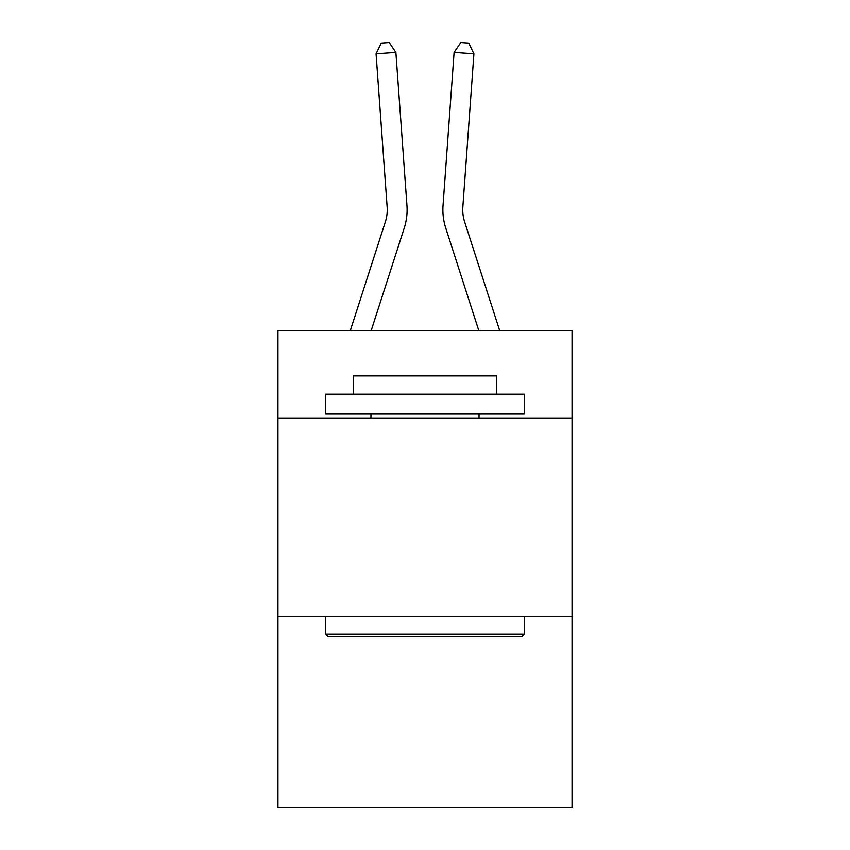 <?xml version="1.0" encoding="UTF-8"?>
<svg xmlns="http://www.w3.org/2000/svg" width="850" height="850" viewBox="0 0 850 850"><rect width="100%" height="100%" fill="white"/><g stroke="black" fill="none" stroke-linecap="round" stroke-linejoin="round"><path stroke-width="1.27" d="M572.05 418.03L572.05 330.597L277.95 330.597L277.95 418.03L572.05 418.03L572.05 807.5L277.95 807.5L277.95 418.03M572.05 616.739L277.95 616.739M350.317 330.597L385.326 221.977A39.737 39.737 -37.9 0 0 387.143 206.911L376.072 53.805L395.888 52.381L406.959 205.477A59.617 59.617 157.8 0 1 404.239 228.076L371.195 330.597M499.683 330.597L464.674 221.977A39.737 39.737 37.9 0 1 462.857 206.911L473.928 53.805L454.112 52.381L443.041 205.477A59.617 59.617 -157.8 0 0 445.761 228.076L478.805 330.597M328.026 636.607L325.646 634.227L524.354 634.227L521.974 636.607L328.026 636.607M524.354 394.188L524.354 414.056L325.646 414.056L325.646 394.188L524.354 394.188M353.462 394.188L353.462 375.902L496.538 375.902L496.538 394.188M524.354 616.739L524.354 634.227M325.646 616.739L325.646 634.227M479.049 414.056L479.049 418.03M370.951 414.056L370.951 418.03M385.326 221.977A39.737 39.737 -22.2 0 0 387.143 206.911A39.737 39.737 -22.2 0 1 385.326 221.977A39.737 39.737 -22.2 0 0 387.143 206.911A39.737 39.737 -22.2 0 1 385.326 221.977A39.737 39.737 -22.2 0 0 387.143 206.911A39.737 39.737 -22.2 0 1 385.326 221.977A39.737 39.737 -22.2 0 0 387.143 206.911A39.737 39.737 -22.2 0 1 385.326 221.977A39.737 39.737 -22.2 0 0 387.143 206.911A39.737 39.737 -22.2 0 1 385.326 221.977A39.737 39.737 -22.2 0 0 387.143 206.911A39.737 39.737 -22.2 0 1 385.326 221.977A39.737 39.737 -22.2 0 0 387.143 206.911A39.737 39.737 -22.2 0 1 385.326 221.977A39.737 39.737 -22.2 0 0 387.143 206.911A39.737 39.737 -22.2 0 1 385.326 221.977A39.737 39.737 -22.2 0 0 387.143 206.911A39.737 39.737 -22.2 0 1 385.326 221.977A39.737 39.737 -22.2 0 0 387.143 206.911A39.737 39.737 -22.2 0 1 385.326 221.977A39.737 39.737 -22.2 0 0 387.143 206.911A39.737 39.737 -22.2 0 1 385.326 221.977M464.674 221.977A39.737 39.737 22.2 0 1 462.857 206.911A39.737 39.737 22.2 0 0 464.674 221.977A39.737 39.737 22.2 0 1 462.857 206.911A39.737 39.737 22.2 0 0 464.674 221.977A39.737 39.737 22.2 0 1 462.857 206.911A39.737 39.737 22.2 0 0 464.674 221.977A39.737 39.737 22.2 0 1 462.857 206.911A39.737 39.737 22.2 0 0 464.674 221.977A39.737 39.737 22.2 0 1 462.857 206.911A39.737 39.737 22.2 0 0 464.674 221.977A39.737 39.737 22.2 0 1 462.857 206.911A39.737 39.737 22.2 0 0 464.674 221.977A39.737 39.737 22.2 0 1 462.857 206.911A39.737 39.737 22.2 0 0 464.674 221.977A39.737 39.737 22.2 0 1 462.857 206.911A39.737 39.737 22.2 0 0 464.674 221.977A39.737 39.737 22.2 0 1 462.857 206.911A39.737 39.737 22.2 0 0 464.674 221.977A39.737 39.737 22.2 0 1 462.857 206.911A39.737 39.737 22.2 0 0 464.674 221.977A39.737 39.737 22.2 0 1 462.857 206.911A39.737 39.737 22.2 0 0 464.674 221.977M454.112 52.381L443.041 205.477L454.112 52.381L443.041 205.477L454.112 52.381L443.041 205.477L454.112 52.381L443.041 205.477L454.112 52.381L443.041 205.477L454.112 52.381L443.041 205.477L454.112 52.381L443.041 205.477L454.112 52.381L443.041 205.477L454.112 52.381L443.041 205.477L454.112 52.381L443.041 205.477L454.112 52.381L443.041 205.477L454.112 52.381L460.806 42.5L468.733 43.074L473.928 53.805M376.072 53.805L381.267 43.074L389.194 42.5L395.888 52.381"/></g></svg>
